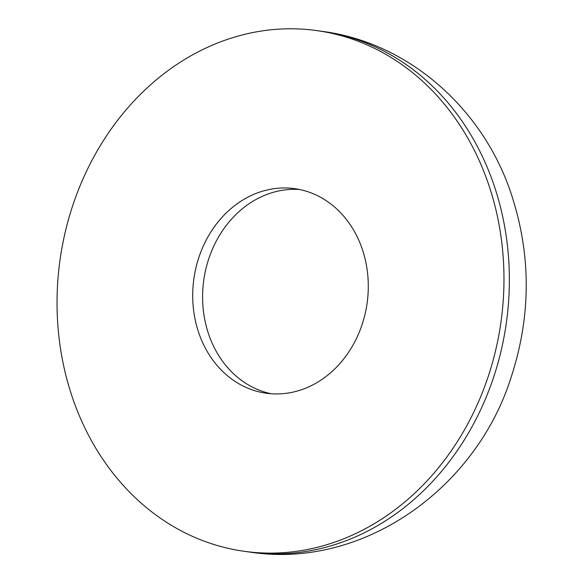 <?xml version="1.0" encoding="UTF-8"?>
<svg xmlns="http://www.w3.org/2000/svg" width="583" height="583" viewBox="0 0 583 583"><rect width="100%" height="100%" fill="white"/><g stroke="black" fill="none" stroke-linecap="round" stroke-linejoin="round"><path stroke-width="0.87" d="M488.365 376.057A262.867 222.633 -82.1 0 0 316.452 30.556A262.867 222.633 -82.1 0 0 72.642 205.85A262.867 222.633 -82.1 0 0 244.547 551.343A262.867 222.633 -82.1 0 0 488.365 376.057M198.839 257.518A103.271 87.465 -82.1 0 0 266.373 393.248A103.271 87.465 -82.1 0 0 362.16 324.381A103.271 87.465 -82.1 0 0 294.626 188.652A103.271 87.465 -82.1 0 0 198.839 257.518M299.545 189.504A103.271 87.465 -82.1 0 0 208.729 258.881A103.271 87.465 -82.1 0 0 271.343 393.765M321.852 31.3C408.289 42.362 482.702 108.38 510.956 193.104C531.091 253.496 531.317 314.361 511.634 375.7C476.909 488.379 363.129 569.613 249.939 552.094A262.867 222.633 -82.1 0 0 493.757 376.8A262.867 222.633 -82.1 0 0 321.852 31.3L316.452 30.556M249.939 552.094L244.547 551.343"/></g></svg>
